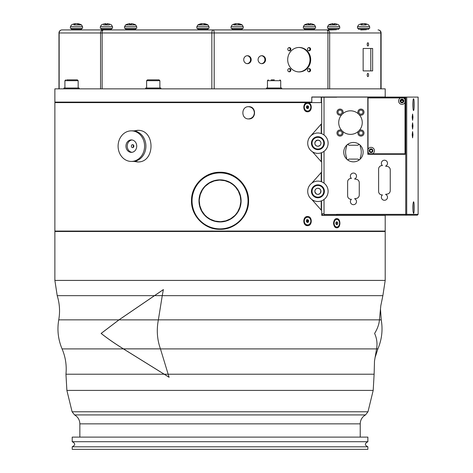 <?xml version="1.0" encoding="UTF-8"?>
<svg xmlns="http://www.w3.org/2000/svg" width="473" height="473" viewBox="0 0 473 473"><rect width="100%" height="100%" fill="white"/><g stroke="black" fill="none" stroke-linecap="round" stroke-linejoin="round"><path stroke-width="0.71" d="M406.224 214.352L405.81 214.76L405.745 214.352L406.709 214.352L405.881 215.168L417.31 215.168L418.126 214.352L406.709 214.352L406.709 97.101L311.796 97.101M336.504 24.921L328.623 24.921L327.588 26.624L339.709 26.624L339.768 28.285L327.541 28.285M336.433 29.302L336.433 29.698L330.769 29.917M330.29 24.224L330.148 24.253A10.187 10.081 -52.6 0 1 332.572 23.668L332.962 23.668A10.187 2.034 84.9 0 0 332.519 24.253L334.476 24.253A10.187 1.165 -85 0 0 334.245 23.668L334.665 23.668A10.187 9.939 66.4 0 1 337.066 24.253L337.007 24.224M336.646 24.454L337.154 24.253L336.646 24.454M330.048 24.253A10.193 10.193 0 0 0 328.623 24.921L330.793 24.921M333.051 23.668L332.631 23.668L333.051 23.668L333.098 24.224L333.057 23.668M337.083 24.224A10.187 10.081 52.6 0 0 334.724 23.668L334.334 23.668M334.245 23.668L334.192 24.224L334.245 23.668L334.665 23.668M332.572 23.668L332.962 23.668L333.01 24.224L332.968 23.662M243.276 28.285L231.037 28.285L231.096 26.624L243.217 26.624L243.276 28.285M239.941 29.302L239.941 29.698L234.277 29.917M235.974 23.668L235.95 23.668A10.187 8.473 81 0 0 233.94 24.253L235.264 24.253A10.187 6.309 -83.6 0 1 236.819 23.668L237.393 23.668A10.187 5.587 84 0 1 238.776 24.253L240.219 24.253A10.187 7.952 -82 0 0 238.339 23.668L238.362 23.668M239.805 24.454L240.219 24.253L239.805 24.454M243.217 26.624L242.182 24.921L233.763 24.921M238.185 23.851A10.187 6.309 83.6 0 0 237.493 23.668L236.92 23.668M136.756 28.285L124.517 28.285L124.576 26.624L136.697 26.624L136.756 28.285M133.421 29.302L133.421 29.698L127.757 29.917M127.278 24.224L127.131 24.253A10.187 10.081 -52.6 0 1 129.561 23.668L129.951 23.668A10.187 2.034 84.9 0 0 129.507 24.253L131.459 24.253A10.187 1.165 -85 0 0 131.234 23.668L131.654 23.668A10.187 9.939 66.4 0 1 134.054 24.253L133.995 24.224M133.634 24.454L134.137 24.253L133.634 24.454M136.697 26.624L135.662 24.921L125.611 24.921L124.576 26.624M134.066 24.224A10.187 10.081 52.6 0 0 131.713 23.668L131.323 23.668M131.187 24.224L131.234 23.668L131.654 23.668M129.561 23.668L129.951 23.668L129.998 24.224M130.093 24.224L130.04 23.668L129.62 23.668L130.04 23.668L130.087 24.224M82.604 28.285L70.371 28.285L70.43 26.624L82.544 26.624L82.604 28.285M79.269 29.302L79.269 29.698L73.611 29.917M75.308 23.668L75.278 23.668A10.187 8.473 81 0 0 73.274 24.253L74.592 24.253A10.187 6.309 -83.6 0 1 76.147 23.668L76.721 23.668A10.187 5.587 84 0 1 78.104 24.253L79.547 24.253A10.187 7.952 -82 0 0 77.667 23.668L77.69 23.668M79.139 24.454L79.547 24.253L79.139 24.454M82.544 26.624L81.516 24.921L73.924 24.921M79.05 24.921L80.191 24.921M77.519 23.851A10.187 6.309 83.6 0 0 76.827 23.668L76.254 23.668M112.539 28.285L100.311 28.285L100.371 26.624L112.485 26.624L112.539 28.285M109.21 29.302L109.21 29.698L103.552 29.917M109.429 24.454L109.931 24.253L109.429 24.454M103.067 24.224L102.925 24.253A10.187 10.081 -52.6 0 1 105.355 23.668L105.739 23.668A10.187 2.034 84.9 0 0 105.302 24.253L107.253 24.253A10.187 1.165 -85 0 0 107.022 23.668L107.448 23.668A10.187 9.939 66.4 0 1 109.848 24.253L109.789 24.224M109.287 24.921L103.569 24.921M110.026 24.253A10.193 10.193 0 0 1 111.457 24.921L112.485 26.624M107.022 23.668L106.975 24.224L107.022 23.668L107.448 23.668M105.355 23.668L105.739 23.668L105.786 24.224M105.834 23.668L105.408 23.668L105.834 23.668L105.881 24.224L105.834 23.668M109.86 24.224A10.187 10.081 52.6 0 0 107.501 23.668L107.117 23.668M207.056 28.285L196.803 28.285L196.863 26.624L208.983 26.624L209.036 28.285L207.056 28.285M205.702 29.302L205.702 29.698L200.044 29.917M201.74 23.668L201.717 23.668A10.187 8.473 81 0 0 199.707 24.253L201.025 24.253A10.187 6.309 -83.6 0 1 202.586 23.668L203.154 23.668A10.187 5.587 84 0 1 204.543 24.253L205.98 24.253A10.187 7.952 -82 0 0 204.1 23.668L204.129 23.668M199.707 24.253L200.144 24.454L199.707 24.253M208.983 26.624L207.949 24.921L197.897 24.921L196.863 26.624M203.952 23.851A10.187 6.309 83.6 0 0 203.26 23.668L202.686 23.668M309.176 28.285L303.323 28.285L303.382 26.624L315.503 26.624L315.556 28.285L309.176 28.285M312.221 29.302L312.221 29.698L306.563 29.917M306.084 24.224L305.936 24.253A10.187 10.081 -52.6 0 1 308.366 23.668L308.757 23.668A10.187 2.034 84.9 0 0 308.313 24.253L310.264 24.253A10.187 1.165 -85 0 0 310.04 23.668L310.459 23.668A10.187 9.939 66.4 0 1 312.86 24.253L312.801 24.224M312.44 24.454L312.943 24.253L312.44 24.454M315.503 26.624L314.468 24.921L304.417 24.921L303.382 26.624M308.366 23.668L308.757 23.668L308.804 24.224L308.763 23.662M308.845 23.668L308.426 23.668L308.845 23.668L308.893 24.224L308.845 23.668M312.872 24.224A10.187 10.081 52.6 0 0 310.513 23.668L310.128 23.668M310.034 23.668L309.986 24.224L310.04 23.668L310.459 23.668M359.078 28.285L357.476 28.285L357.529 26.624L369.65 26.624L369.709 28.285L359.078 28.285M366.374 29.302L366.374 29.698L360.71 29.917M362.407 23.668L362.383 23.668A10.187 8.473 81 0 0 360.379 24.253L361.697 24.253A10.187 6.309 -83.6 0 1 363.252 23.668L363.826 23.668A10.187 5.587 84 0 1 365.209 24.253L366.652 24.253A10.187 7.952 -82 0 0 364.772 23.668L364.795 23.668M366.238 24.454L366.652 24.253L366.238 24.454M366.155 24.921L361.029 24.921M364.624 23.851A10.187 6.309 83.6 0 0 363.926 23.668L363.359 23.668M265.566 59.687A3.973 3.737 -90 0 1 261.829 63.666A3.973 3.737 -90 0 1 258.092 59.687A3.973 3.737 -90 0 1 261.829 55.713A3.973 3.737 -90 0 1 265.566 59.687M261.48 63.648A3.973 3.737 90 0 0 261.48 55.725M310.69 59.687A12.233 11.494 -90 0 1 299.196 71.92A12.233 11.494 -90 0 1 287.696 59.687A12.233 11.494 -90 0 1 299.196 47.454A12.233 11.494 -90 0 1 310.69 59.687M298.847 71.914A12.233 11.494 90 0 0 309.992 59.687A12.233 11.494 90 0 0 298.847 47.46M251.193 59.687A3.973 3.737 -90 0 1 247.462 63.666A3.973 3.737 -90 0 1 243.725 59.687A3.973 3.737 -90 0 1 247.462 55.713A3.973 3.737 -90 0 1 251.193 59.687M247.113 63.648A3.973 3.737 90 0 0 247.113 55.725M290.86 70.187A1.632 1.531 -90 0 1 289.328 71.819A1.632 1.531 -90 0 1 287.791 70.187A1.632 1.531 -90 0 1 289.328 68.555A1.632 1.531 -90 0 1 290.86 70.187M288.979 71.778A1.632 1.531 90 0 0 288.979 68.597M290.86 49.186A1.632 1.531 -90 0 1 289.328 50.818A1.632 1.531 -90 0 1 287.791 49.186A1.632 1.531 -90 0 1 289.328 47.554A1.632 1.531 -90 0 1 290.86 49.186M288.979 50.777A1.632 1.531 90 0 0 288.979 47.596M310.595 49.186A1.632 1.531 -90 0 1 309.058 50.818A1.632 1.531 -90 0 1 307.527 49.186A1.632 1.531 -90 0 1 309.058 47.554A1.632 1.531 -90 0 1 310.595 49.186M308.715 50.777A1.632 1.531 90 0 0 308.715 47.596M310.595 70.187A1.632 1.531 -90 0 1 309.058 71.819A1.632 1.531 -90 0 1 307.527 70.187A1.632 1.531 -90 0 1 309.058 68.555A1.632 1.531 -90 0 1 310.595 70.187M308.715 71.778A1.632 1.531 90 0 0 308.715 68.597M368.579 74.982A1.632 0.692 -90 0 1 367.893 76.608A1.632 0.692 -90 0 1 367.202 74.982A1.632 0.692 -90 0 1 367.893 73.35A1.632 0.692 -90 0 1 368.579 74.982M363.152 48.471L372.629 48.471L372.629 70.903L363.152 70.903L363.152 48.471M370.785 70.903L370.785 48.471M368.579 44.397A1.632 0.692 -90 0 1 367.893 46.023A1.632 0.692 -90 0 1 367.202 44.397A1.632 0.692 -90 0 1 367.893 42.765A1.632 0.692 -90 0 1 368.579 44.397M330.592 29.917L326.89 29.917A3.057 1.047 90 0 1 327.937 32.974L329.663 32.974A3.057 2.773 -90 0 0 326.89 29.917L213.14 29.917A3.057 1.295 90 0 0 211.845 32.974L214.186 32.974A3.057 1.047 -90 0 0 213.14 29.917L103.433 29.917A3.057 2.873 90 0 0 100.56 32.974L102.138 32.974A3.057 1.295 -90 0 1 103.433 29.917L103.368 29.917M79.547 29.917L73.427 29.917M113.189 29.917L109.488 29.917M59.155 88.847L59.155 32.974A3.057 2.873 -90 0 1 62.034 29.917A3.057 3.057 0 0 0 58.971 32.974L100.56 32.974L100.56 88.847M378.045 29.917A3.057 2.773 90 0 1 380.818 32.974L381.102 32.974A3.057 3.057 0 0 0 378.045 29.917M103.433 29.917L62.034 29.917M358.493 28.285L358.493 29.302L368.686 29.302L368.686 28.285M304.346 28.285L304.346 29.302L314.539 29.302L314.539 28.285M197.826 28.285L197.826 29.302L208.019 29.302L208.019 28.285M101.328 28.285L101.328 29.302L111.527 29.302L111.527 28.285M71.388 28.285L71.388 29.302L81.587 29.302L81.587 28.285M125.54 28.285L125.54 29.302L135.733 29.302L135.733 28.285M232.06 28.285L232.06 29.302L242.253 29.302L242.253 28.285M328.552 28.285L328.552 29.302L338.745 29.302L338.745 28.285M134.569 161.275L137.968 161.932M137.962 130.353L134.569 131.009M335.96 223.977L335.984 222.493M241.236 181.667L240.278 180.656M239.22 179.651L236.193 177.257M233.414 175.572L230.428 174.2M227.276 173.177L223.841 172.497M219.827 172.243L215.789 172.562M212.744 173.189L209.574 174.23M206.577 175.613L203.851 177.28M200.759 179.74L199.89 180.568M198.897 181.608L196.496 184.641M194.841 187.367L193.463 190.365M192.428 193.54L191.807 196.573M317.897 188.248A3.057 3.057 0 0 0 315.272 192.854A3.057 3.057 0 0 0 320.57 192.824A3.057 3.057 0 0 0 317.897 188.248C320.741 188.798 321.492 190.513 320.144 193.398C317.643 195.166 315.881 194.468 314.852 191.311C315.166 189.336 316.171 188.319 317.868 188.248M320.381 141.374C323.183 146.033 315.071 148.498 314.852 143.189L315.521 141.279L317.826 140.126M318.205 140.144L320.032 140.978M306.876 108.211L307.403 106.987L306.764 106.129M306.882 222.091L306.871 220.063M220.04 221.666A20.771 20.771 0 0 1 199.263 200.889A20.771 20.771 0 0 1 220.04 180.118A20.771 20.771 0 0 1 240.81 200.889A20.771 20.771 0 0 1 220.04 221.666L215.097 221.068M215.049 221.057L210.201 219.188M210.166 219.165L207.068 217.113M207.038 217.089L204.703 214.902L201.776 210.792L199.837 205.714L199.269 201.055M199.299 199.701L200.221 194.669L202.409 189.904L204.395 187.219M205.436 186.12L209.379 183.063M209.427 183.033L214.192 180.958M214.257 180.94L219.117 180.136M219.431 180.13L219.762 180.118M220.04 180.118L224.977 180.716M225.024 180.727L229.878 182.596M229.913 182.613L233.012 184.671M233.041 184.689L235.377 186.882L238.297 190.991L240.243 196.07L240.81 200.723M240.775 202.083L239.858 207.115L237.665 211.88L235.678 214.559M234.643 215.664L230.7 218.721M230.653 218.751L225.881 220.826M225.816 220.844L220.962 221.642M220.649 221.654L220.317 221.66M383.112 231.474L383.165 231.066M168.169 374.208L374.125 374.208L374.504 360.946L376.567 348.908C377.519 343.575 376.869 338.414 374.604 333.43C377.448 328.865 379.056 324.336 379.435 319.849L380.806 305.682L382.87 295.655L162.251 295.655L158.372 319.849C156.439 329.912 157.131 339.596 160.459 348.908L169.086 377.271L123.435 348.908C114.833 343.575 107.389 338.414 101.098 333.43L118.977 319.849L163.374 289.588L162.251 295.655M169.145 377.271L123.429 348.867C114.85 343.546 107.43 338.402 101.157 333.43L119.007 319.866L163.433 289.588M367.87 441.705L367.87 437.117L72.209 437.117L72.209 441.705L367.87 441.705C364.582 443.473 364.582 445.176 367.87 446.802L72.209 446.802L72.209 449.35L367.87 449.35L367.87 446.802M54.874 280.412L54.874 231.474L385.199 231.474L385.199 280.412L54.874 280.412L57.209 295.655C59.663 303.595 60.177 311.66 58.747 319.849C57.02 329.858 58.138 339.543 62.081 348.908C65.522 357.014 66.811 365.446 65.948 374.208L66.882 390.408L72.091 411.77L74.563 414.922C77.95 416.938 79.718 419.918 79.854 423.861L79.854 437.117M132.611 147.671A1.531 1.324 90 0 1 132.611 144.614A1.531 1.324 -90 0 1 132.611 147.671M131.979 152.318A6.22 5.386 90 0 1 127.231 146.145A6.22 5.386 90 0 1 131.979 139.967M131.34 152.359A6.22 5.386 -90 0 0 136.727 146.145A6.22 5.386 -90 0 0 131.34 139.925A6.22 5.386 90 0 0 125.954 146.145A6.22 5.386 90 0 0 131.34 152.359M131.34 161.435A15.296 13.244 90 0 1 118.096 146.145A15.296 13.244 90 0 1 131.34 130.85A15.296 13.244 -90 0 1 144.584 146.145A15.296 13.244 -90 0 1 131.34 161.435L132.665 161.435A15.296 13.244 90 0 0 145.909 146.145A15.296 13.244 90 0 0 132.665 130.85L131.34 130.85M321.51 181.768L321.51 172.19M321.51 162.003L321.51 152.726M321.723 214.133L323.124 215.268L336.723 215.268L336.723 214.352L405.745 214.352L405.745 97.101M324.029 213.737L321.723 213.737M321.51 210.426L321.51 200.848M336.723 215.168L405.881 215.168L405.81 214.76M321.22 102.611L321.22 97.207L321.457 102.611M321.22 124.092L321.22 133.546M321.457 123.82L321.457 133.628M321.22 152.832L321.22 161.671M321.22 172.521L321.22 181.667M321.457 152.744L321.457 161.943M321.457 172.249L321.457 181.75M321.22 200.948L321.22 210.095M321.457 200.865L321.457 210.367M311.796 102.097L311.796 97L385.199 97L385.199 88.847L54.874 88.847L54.874 102.097L311.796 102.097M307.036 222.204L307.645 221.861L307.692 220.388L306.634 219.608M307.007 108.382L307.432 108.282L307.805 106.874L306.965 105.792M336.078 224.149L336.48 223.824L336.202 222.275M160.903 88.847L160.903 88.031L145.607 88.031L145.607 88.847M147.546 79.872L159.064 79.872L147.546 79.872M368.024 149.326A3.364 3.364 0 0 1 373.463 148.351A3.364 3.364 0 0 1 372.482 153.79L369.679 153.79A3.364 3.364 0 0 1 368.024 152.135L368.024 97.917L403.374 97.917A3.364 3.364 0 0 1 405.03 99.578L405.03 153.79L372.482 153.79M405.03 102.381A3.364 3.364 0 0 1 398.686 101.695A3.364 3.364 0 0 1 400.572 97.917M403.374 97.917L405.03 97.917L405.03 99.578M369.679 153.79L368.024 153.79L368.024 152.135M401.973 102.812A1.833 1.833 0 0 0 403.564 100.057A1.833 1.833 0 0 0 400.383 100.057A1.833 1.833 0 0 0 401.973 102.812M371.08 152.566A1.833 1.833 0 0 0 372.671 149.811A1.833 1.833 0 0 0 369.49 149.811A1.833 1.833 0 0 0 371.08 152.566M336.723 97.207L321.51 97.207L336.723 97.101M321.51 133.646L321.51 123.76M321.51 102.611L321.51 97.207M307.757 142.284A10.193 10.193 0 0 0 322.208 152.43A10.193 10.193 0 0 0 323.774 134.84A10.193 10.193 0 0 0 307.757 142.284M311.465 142.615A6.474 6.474 0 0 1 321.634 137.885A6.474 6.474 0 0 1 320.641 149.06A6.474 6.474 0 0 1 311.465 142.615M312.074 142.669A5.865 5.865 0 0 0 320.381 148.504A5.865 5.865 0 0 0 321.285 138.388A5.865 5.865 0 0 0 312.074 142.669M314.864 142.917A3.057 3.057 0 0 0 319.204 145.962A3.057 3.057 0 0 0 319.671 140.682A3.057 3.057 0 0 0 314.864 142.917M317.856 181.112A10.193 10.193 0 0 0 309.111 196.455A10.193 10.193 0 0 0 326.772 196.36A10.193 10.193 0 0 0 317.856 181.112M317.88 184.837A6.474 6.474 0 0 1 323.538 194.515A6.474 6.474 0 0 1 312.322 194.574A6.474 6.474 0 0 1 317.88 184.837M317.88 185.446A5.865 5.865 0 0 0 312.854 194.267A5.865 5.865 0 0 0 323.006 194.214A5.865 5.865 0 0 0 317.88 185.446M248.544 118.918C252.103 118.469 254.048 116.429 254.368 112.805C254.048 109.18 252.103 107.14 248.544 106.691M311.825 199.482L321.723 210.68L321.723 215.369L385.199 215.369L385.199 231.066L54.874 231.066L54.874 102.611L321.723 102.611L321.723 123.512L310.72 135.958M220.04 229.334C204.703 229.73 191.009 215.925 191.494 200.611C191.216 185.392 204.839 171.876 220.04 172.243C235.371 171.853 249.07 185.653 248.585 200.966C248.863 216.185 235.241 229.707 220.04 229.334M307.355 111.031A3.837 3.258 -90 0 1 307.16 111.037A3.837 3.258 -90 0 1 303.908 107.194A3.837 3.258 -90 0 1 307.166 103.356A3.837 3.258 -90 0 1 307.355 103.362M307.562 111.788C302.566 112.036 302.566 102.357 307.562 102.611L307.562 102.611C312.487 102.357 312.487 112.036 307.562 111.788M307.355 224.912A3.837 3.258 -90 0 1 307.166 224.917A3.837 3.258 -90 0 1 303.908 221.074A3.837 3.258 -90 0 1 307.166 217.237A3.837 3.258 -90 0 1 307.355 217.249M307.562 225.668C302.566 225.917 302.566 216.238 307.562 216.492C312.487 216.238 312.487 225.917 307.562 225.668M133.841 130.909L137.46 130.341C155.522 129.366 155.522 162.919 137.46 161.943L133.841 161.376M248.721 106.685C256.467 106.313 256.467 119.297 248.721 118.924C240.928 119.297 240.928 106.313 248.721 106.685M311.825 183.134L321.723 171.936L321.723 162.251L312.547 151.857M336.829 218.632C340.915 218.378 340.915 228.057 336.829 227.809C332.643 228.057 332.643 218.378 336.829 218.632M309.277 217.822A3.837 3.258 -90 0 1 310.678 222.139A3.837 3.258 -90 0 1 307.551 224.917A3.837 3.258 -90 0 1 304.299 221.08A3.837 3.258 -90 0 1 307.551 217.237A3.837 3.258 -90 0 1 309.277 217.822M307.598 219.608L308.65 220.388L308.609 221.861L307.509 222.547L306.451 221.766L306.492 220.3L307.598 219.608M307.645 221.861L308.609 221.861M308.65 220.388L307.692 220.388M309.951 104.598A3.837 3.258 -90 0 1 310.53 108.743A3.837 3.258 -90 0 1 307.551 111.037A3.837 3.258 -90 0 1 304.299 107.2A3.837 3.258 -90 0 1 307.551 103.356A3.837 3.258 -90 0 1 309.951 104.598M307.923 105.792L308.768 106.874L308.396 108.282L307.178 108.601L306.333 107.519L306.705 106.112L307.923 105.792M307.432 108.282L308.396 108.282M308.768 106.874L307.805 106.874M336.557 227.04A3.837 2.714 -90 0 1 336.297 227.058A3.837 2.714 -90 0 1 333.583 223.221A3.837 2.714 -90 0 1 336.297 219.383A3.837 2.714 -90 0 1 336.557 219.395M337.929 219.72A3.837 2.714 -90 0 1 339.466 224.025A3.837 2.714 -90 0 1 336.811 227.058A3.837 2.714 -90 0 1 334.098 223.221A3.837 2.714 -90 0 1 336.811 219.383A3.837 2.714 -90 0 1 337.929 219.72M336.705 221.754L337.657 222.357L337.763 223.824L336.918 224.681L335.966 224.078L335.865 222.617L336.705 221.754M336.48 223.824L337.763 223.824M337.657 222.357L336.374 222.357M336.723 214.452L324.029 214.452L324.029 215.268M324.029 183.152L324.029 151.342M324.029 135.03L324.029 97.207M324.029 214.452L324.029 199.464M412.19 134.722L412.592 131.589L412.976 134.722L412.592 137.862L412.19 134.722M412.19 117.186L412.592 114.052L412.976 117.186L412.592 120.325L412.19 117.186M412.19 125.954L412.592 122.82L412.976 125.954L412.592 129.094L412.19 125.954M406.709 97.101L418.126 97.101L418.126 214.352M414.206 207.617C414.177 211.189 413.958 213.14 413.568 213.483L413.077 211.697C412.728 206.547 412.894 203.23 413.568 201.758C413.958 202.101 414.177 204.052 414.206 207.617M414.206 104.645C414.177 108.216 413.958 110.168 413.568 110.511C412.681 110.889 412.681 98.408 413.568 98.786C413.958 99.129 414.177 101.08 414.206 104.645M378.625 191.459L378.625 169.032A3.465 3.465 0 0 1 382.432 165.58A3.057 3.057 0 0 1 382.48 160.921A3.057 3.057 0 0 1 387.074 161.719A3.057 3.057 0 0 1 385.548 166.124L387.387 166.443A3.465 3.465 0 0 1 390.249 169.86L390.249 190.637A3.465 3.465 0 0 1 387.387 194.048L385.548 194.373A3.057 3.057 0 0 1 387.074 198.778A3.057 3.057 0 0 1 382.48 199.571A3.057 3.057 0 0 1 382.432 194.911A3.465 3.465 0 0 1 378.625 191.459M347.631 195.846L347.631 181.874A3.465 3.465 0 0 1 351.439 178.427A3.057 3.057 0 0 1 351.486 173.768A3.057 3.057 0 0 1 356.08 174.561A3.057 3.057 0 0 1 354.555 178.965L356.388 179.291A3.465 3.465 0 0 1 359.255 182.702L359.255 195.018A3.465 3.465 0 0 1 356.388 198.429L354.555 198.755A3.057 3.057 0 0 1 356.08 203.159A3.057 3.057 0 0 1 351.486 203.952A3.057 3.057 0 0 1 351.439 199.293A3.465 3.465 0 0 1 347.631 195.846M346.691 146.476A15.597 15.597 0 0 0 346.691 157.84A1.277 1.277 0 0 0 347.212 159.513A1.277 1.277 0 0 0 348.908 159.094L357.978 159.094A1.277 1.277 0 0 0 359.675 159.513A1.277 1.277 0 0 0 360.195 157.84A15.597 15.597 0 0 0 360.195 146.476A1.277 1.277 0 0 0 359.675 144.803A1.277 1.277 0 0 0 357.978 145.223L348.908 145.223A1.277 1.277 0 0 0 347.212 144.803A1.277 1.277 0 0 0 346.691 146.476M358.439 113.91A11.778 11.778 0 0 1 358.439 131.275A11.778 11.778 0 0 1 341.802 130.542A11.778 11.778 0 0 1 350.487 110.818A11.778 11.778 0 0 1 358.439 113.91L359.173 114.637A3.057 3.057 0 0 0 363.849 113.071A3.057 3.057 0 0 0 360.94 109.086A3.057 3.057 0 0 0 358.439 113.91M359.173 130.542L358.439 131.275A3.057 3.057 0 0 0 359.716 135.846A3.057 3.057 0 0 0 363.932 133.67A3.057 3.057 0 0 0 359.173 130.542M342.535 131.275L341.802 130.542A3.057 3.057 0 0 0 337.042 133.67A3.057 3.057 0 0 0 341.258 135.846A3.057 3.057 0 0 0 342.535 131.275M341.802 114.637L342.535 113.91A3.057 3.057 0 0 0 340.034 109.086A3.057 3.057 0 0 0 337.125 113.071A3.057 3.057 0 0 0 341.802 114.637M340.04 131.003A2.04 2.04 0 0 1 341.802 134.06A2.04 2.04 0 0 1 338.272 134.06A2.04 2.04 0 0 1 340.04 131.003M360.934 110.103A2.04 2.04 0 0 1 362.702 113.159A2.04 2.04 0 0 1 359.173 113.159A2.04 2.04 0 0 1 360.934 110.103M340.04 110.103A2.04 2.04 0 0 1 341.802 113.159A2.04 2.04 0 0 1 338.272 113.159A2.04 2.04 0 0 1 340.04 110.103M360.934 131.003A2.04 2.04 0 0 1 362.702 134.06A2.04 2.04 0 0 1 359.173 134.06A2.04 2.04 0 0 1 360.934 131.003M371.08 149.48A1.253 1.253 0 0 1 372.334 150.733A1.253 1.253 0 0 1 371.08 151.987A1.253 1.253 0 0 1 369.827 150.733A1.253 1.253 0 0 1 371.08 149.48M400.897 100.572L403.049 100.572M400.791 100.572A1.253 1.253 0 0 1 403.221 101.116A1.253 1.253 0 0 1 401.973 102.233A1.253 1.253 0 0 1 400.791 100.572L403.156 100.572M353.443 161.843A9.685 9.685 0 0 1 345.054 147.316A9.685 9.685 0 0 1 361.833 147.316A9.685 9.685 0 0 1 353.443 161.843M405.337 97.716L405.337 154.299L367.817 154.299L367.817 97.716L405.337 97.716M401.973 102.712A1.732 1.732 0 0 1 400.241 100.98A1.732 1.732 0 0 1 401.973 99.247A1.732 1.732 0 0 1 403.706 100.98A1.732 1.732 0 0 1 401.973 102.712M371.08 152.466A1.732 1.732 0 0 1 369.348 150.733A1.732 1.732 0 0 1 371.08 148.995A1.732 1.732 0 0 1 372.813 150.733A1.732 1.732 0 0 1 371.08 152.466M274.34 79.872L271.165 79.872M281.731 88.847L281.731 88.031L266.441 88.031L266.441 88.847M69.998 79.872L75.065 79.872M64.913 88.031L64.913 80.688L78.169 80.688L77.353 79.872L66.728 79.872M79.186 88.847L79.186 88.031L63.896 88.031L63.896 88.847M220.04 228.879A27.984 27.984 0 0 1 192.05 200.889A27.984 27.984 0 0 1 220.04 172.905A27.984 27.984 0 0 1 248.023 200.889A27.984 27.984 0 0 1 220.04 228.879M220.04 221.943A21.054 21.054 0 0 0 241.094 200.889A21.054 21.054 0 0 0 220.04 179.841A21.054 21.054 0 0 0 198.985 200.889A21.054 21.054 0 0 0 220.04 221.943M413.035 100.909L413.035 108.388M413.035 203.881L413.035 211.36M133.351 144.874A5.481 4.742 -90 0 0 133.351 147.41M133.634 147.121A5.097 4.417 90 0 1 133.634 145.17M238.339 23.668L238.321 23.993M77.667 23.668L77.649 23.993M204.1 23.668L204.088 23.993M364.772 23.668L364.754 23.993M214.186 88.847L214.186 32.974L327.937 32.974L327.937 88.847M102.138 88.847L102.138 32.974L211.845 32.974L211.845 88.847M329.663 88.847L329.663 32.974L380.818 32.974L380.818 88.847M375.024 357.712L377.897 348.867L376.573 348.867M377.897 348.867C381.841 339.525 382.953 329.858 381.232 319.866L379.435 319.866M164.072 374.208L65.948 374.208M374.125 374.208L373.191 390.408L66.882 390.408M376.567 348.908L160.459 348.908M123.435 348.908L62.081 348.908M154.21 295.655L57.209 295.655M379.435 319.849L158.372 319.849M118.977 319.849L58.747 319.849M168.169 374.22L164.149 374.22M160.448 348.867L123.429 348.867M158.366 319.866L119.007 319.866M162.257 295.625L154.316 295.625M373.191 390.408L367.988 411.77L365.517 414.922C362.123 416.938 360.361 419.918 360.225 423.861L79.854 423.861M365.517 414.922L74.563 414.922M367.988 411.77L72.091 411.77M147.44 79.872L146.624 80.688L159.88 80.688L159.064 79.872M267.458 88.031L267.458 80.688L280.714 80.688L280.714 88.031M330.869 29.302L330.869 29.698M334.458 24.224L332.549 24.224M332.838 24.224L334.748 24.224M337.249 24.253A10.193 10.193 0 0 1 338.674 24.921L339.709 26.624M327.588 26.624L327.535 28.285M234.371 29.302L234.371 29.698M235.353 24.224L234.064 24.224M240.107 24.224L238.694 24.224M236.128 23.851L236.11 23.65A10.193 10.193 0 0 0 232.131 24.921L231.096 26.624M242.182 24.921A10.193 10.193 0 0 0 238.209 23.65L238.179 23.928M127.852 29.302L127.852 29.698M131.447 24.224L129.537 24.224M135.662 24.921A10.193 10.193 0 0 0 134.237 24.253M127.036 24.253A10.193 10.193 0 0 0 125.611 24.921M129.957 23.662L130.004 24.224M131.228 23.668L131.181 24.224M73.705 29.302L73.705 29.698M79.429 24.224L78.027 24.224M74.687 24.224L73.392 24.224M75.455 23.851L75.438 23.65A10.193 10.193 0 0 0 71.458 24.921L70.43 26.624M81.516 24.921A10.193 10.193 0 0 0 77.542 23.65L77.513 23.928M103.646 29.302L103.646 29.698M107.241 24.224L105.325 24.224M102.83 24.253A10.193 10.193 0 0 0 101.399 24.921L100.371 26.624M105.745 23.662L105.798 24.224M200.138 29.302L200.138 29.698M205.867 24.224L204.46 24.224M201.12 24.224L199.825 24.224M207.949 24.921A10.193 10.193 0 0 0 203.975 23.65L203.946 23.928M201.865 23.65A10.193 10.193 0 0 0 197.897 24.921M306.658 29.302L306.658 29.698M310.253 24.224L308.343 24.224M314.468 24.921A10.193 10.193 0 0 0 313.043 24.253M305.842 24.253A10.193 10.193 0 0 0 304.417 24.921M360.81 29.302L360.81 29.698M361.786 24.224L360.497 24.224M366.54 24.224L365.126 24.224M362.537 23.65A10.193 10.193 0 0 0 358.564 24.921L357.529 26.624M364.618 23.928L364.642 23.65A10.193 10.193 0 0 1 368.615 24.921L369.65 26.624M381.102 88.847L381.102 32.974M58.971 88.847L58.971 32.974M56.961 231.474L56.914 231.066M381.232 319.866L380.475 308.97M382.87 295.655L385.199 280.412M72.209 441.705C75.497 443.402 75.497 445.099 72.209 446.802M360.225 423.861L360.225 437.117M146.624 80.688L146.624 88.031M159.88 80.688L159.88 88.031M307.166 103.356L307.551 103.356M56.914 102.097L56.914 102.611M307.551 217.237L307.166 217.237M307.551 224.917L307.166 224.917M307.551 111.037L307.166 111.037M336.811 219.383L336.297 219.383M336.811 227.058L336.297 227.058M280.714 80.688L279.898 79.872M267.458 80.688L268.274 79.872M78.169 80.688L78.169 88.031M64.913 80.688L65.729 79.872"/></g></svg>
